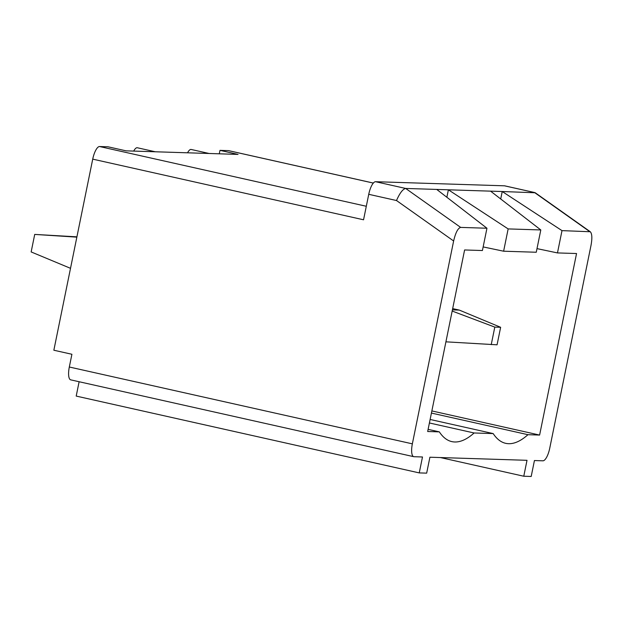 <?xml version="1.0" encoding="UTF-8"?>
<svg xmlns="http://www.w3.org/2000/svg" width="623" height="623" viewBox="0 0 623 623"><rect width="100%" height="100%" fill="white"/><g stroke="black" fill="none" stroke-linecap="round" stroke-linejoin="round"><path stroke-width="0.93" d="M460.662 227.403L405.659 188.442L436.723 189.431L486.952 228.236L460.662 227.403C457.921 228.15 455.577 232.675 453.63 240.984L412.356 443.841A13.021 4.174 102.6 0 0 413.75 456.682L70.71 379.851A13.021 4.174 -77.4 0 1 69.317 367.009L71.91 354.269L53.851 350.227L92.726 159.138A13.021 4.174 -77.4 0 1 99.563 146.53L108.044 146.802L126.095 150.844L238.041 154.411L219.989 150.361L219.288 153.811M413.75 456.682A13.021 4.174 102.6 0 0 414.007 456.714L422.487 456.978L419.248 472.904L426.669 473.145L429.909 457.22L527.011 460.311L523.772 476.229L531.193 476.47L534.433 460.545L542.913 460.818A13.021 4.174 102.6 0 0 549.743 448.21L591.017 245.361C592.317 238.165 592.068 233.633 590.285 231.748L562.001 230.627L502.231 191.518L535.25 192.772L590.285 231.748M483.152 246.91L503.618 251.209L508.15 228.914L448.381 189.805L502.231 191.518L500.713 198.986M486.952 228.236L482.412 250.532L464.602 249.963L427.674 431.505L439.332 431.871A150.821 48.353 102.6 0 0 451.831 441.614A150.821 48.353 102.6 0 0 474.103 432.977L493.182 433.585A150.821 48.353 102.6 0 0 505.681 443.327A150.821 48.353 102.6 0 0 527.954 434.69L539.611 435.064L576.548 253.53L557.468 252.922L562.001 230.627M537.003 248.624L557.468 252.922M490.574 191.144L540.803 229.949L536.263 252.245L503.618 251.209M429.403 422.97L474.103 432.977M430.119 419.466L493.182 433.585M436.723 189.431L448.381 189.805L446.862 197.265M419.248 472.904L76.201 396.08L79.121 381.735M373.325 183.076L228.47 150.634L219.989 150.361M228.47 150.634A13.021 4.174 -77.4 0 1 228.719 150.665L373.341 183.053M440.352 457.547L523.772 476.229M155.259 151.771L137.309 147.752A11.393 3.652 102.6 0 0 137.091 147.729A11.393 3.652 102.6 0 0 133.704 151.085M209.11 153.484L191.16 149.465A11.393 3.652 102.6 0 0 190.942 149.442A11.393 3.652 102.6 0 0 187.554 152.799M428.11 429.356L439.332 431.871M431.42 413.072L527.954 434.69M534.814 192.577L504.731 185.841A13.021 4.174 102.6 0 0 504.474 185.81L375.568 181.706L405.659 188.442C402.793 189.104 399.74 193.13 396.508 200.528L453.63 240.984M431.856 410.931L539.611 435.064M92.726 159.138L363.552 219.787L368.738 194.306L396.508 200.528M375.568 181.706A13.021 4.174 102.6 0 0 368.738 194.306M540.803 229.949L508.15 228.914M452.415 309.872L459.338 310.098L452.672 308.603M445.912 341.832L497.068 344.807L500.635 327.293L494.802 327.106L452.173 311.056M494.802 327.106L491.236 344.628M500.635 327.293L459.338 310.098M76.855 237.145L34.717 234.412L31.15 251.933L70.516 268.326M76.917 236.841L34.717 234.412M412.356 443.841L69.317 367.009M99.563 146.53L366.301 206.268M589.568 231.507L534.565 192.546L504.474 185.81"/></g></svg>
